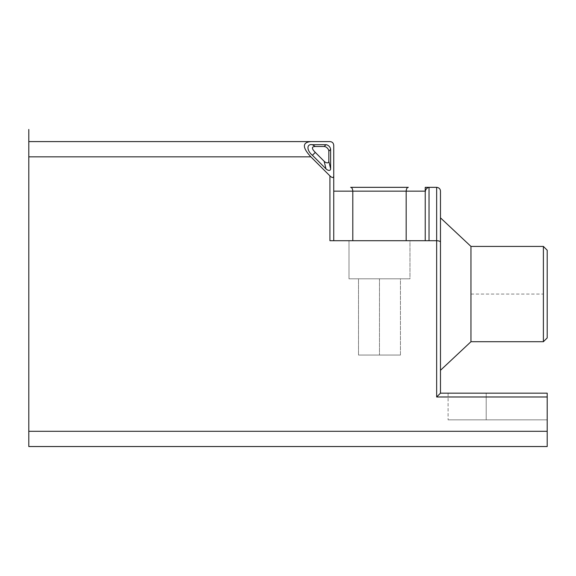 <?xml version="1.0" encoding="UTF-8"?>
<svg xmlns="http://www.w3.org/2000/svg" width="576" height="576" viewBox="0 0 576 576"><rect width="100%" height="100%" fill="white"/><g stroke="black" fill="none" stroke-linecap="round" stroke-linejoin="round"><path stroke-width="0.43" stroke-dasharray="2.88 2.16" d="M310.867 156.845L329.933 175.903C332.28 178.056 333.547 178.063 333.742 175.91L333.742 145.411C333.547 143.064 332.28 141.79 329.933 141.595L310.838 141.595C302.234 142.373 302.249 147.456 310.867 156.845L28.8 156.845L28.8 446.537L547.2 446.537L547.2 393.17L547.2 419.854L448.092 419.854L547.2 419.854L547.2 393.17L547.2 419.854L547.2 393.17L448.092 393.17L486.209 393.17L448.092 393.17L486.209 393.17L486.209 419.854L448.092 419.854L486.209 419.854L486.209 393.17L486.209 419.854L486.209 393.17L486.209 419.854L486.209 393.17L547.2 393.17L440.467 393.17L436.658 396.986L547.2 396.986M436.658 396.986L436.658 187.337C439.056 187.646 440.33 188.921 440.467 191.153L440.467 242.186C440.309 241.315 439.042 240.818 436.658 240.703L329.933 240.703L333.742 240.703L333.742 175.91M312.401 144.706L325.958 144.706A3.809 2.196 45 0 1 329.076 146.268A3.809 2.196 45 0 1 330.631 149.378L330.631 168.833A3.809 2.196 45 0 1 325.966 168.833L312.422 155.29C306.49 150.466 306.454 143.597 312.401 144.706L315.281 146.498C311.479 146.57 311.486 148.543 315.302 152.417L324.173 161.287A3.809 2.196 -135 0 0 328.838 161.294L328.838 151.171A3.809 2.196 -135 0 0 327.283 148.054A3.809 2.196 -135 0 0 324.173 146.498L315.281 146.498M436.658 187.337L429.034 187.337C426.478 187.927 425.203 189.806 425.225 192.967L425.225 240.703L329.933 240.703L329.933 175.903M333.742 191.153L333.742 240.703L333.742 187.337L333.742 191.153L352.8 191.153L352.8 240.703L333.742 240.703M429.034 240.703L429.034 187.337L425.225 187.337L425.225 191.153L352.8 191.153C352.577 188.712 351.857 187.445 350.64 187.337L408.326 187.337C407.102 187.445 406.382 188.712 406.166 191.153L406.166 240.703L409.975 240.703L409.975 278.82L348.991 278.82L409.975 278.82L348.991 278.82L409.975 278.82L409.975 240.703L348.991 240.703L348.991 278.82L348.991 240.703L352.8 240.703M400.45 278.82L358.517 278.82L400.45 278.82L400.45 355.054L358.517 355.054L400.45 355.054L358.517 355.054L400.45 355.054L400.45 278.82L358.517 278.82L358.517 355.054L358.517 278.82L400.45 278.82M425.225 240.703L425.225 192.967L425.225 240.703L406.166 240.703M440.467 242.186L440.467 370.303M310.838 141.595L28.8 141.595L28.8 156.845M425.225 187.337L425.225 191.153L425.225 187.337M470.966 341.712L470.966 246.42M543.391 341.712L543.391 246.42M547.2 337.903L547.2 250.236M325.966 168.833L324.173 161.287M330.631 168.833L328.838 161.294M330.631 149.378L328.838 151.171M325.958 144.706L324.173 146.498M547.2 446.537L28.8 446.537L28.8 141.595M379.483 278.82L379.483 355.054L379.483 278.82M28.8 288.144L28.8 418.507L28.8 288.144M28.8 338.458L28.8 315.59L28.8 338.458M28.8 384.084L28.8 297.295L28.8 384.084M470.966 294.07L543.391 294.07M28.8 431.294L547.2 431.294M312.422 155.29L315.302 152.417M448.092 393.17L448.092 419.854L448.092 393.17"/><path stroke-width="0.86" d="M333.742 175.91C333.547 178.063 332.28 178.056 329.933 175.903L310.867 156.845C302.249 147.456 302.234 142.373 310.838 141.595L329.933 141.595C332.28 141.79 333.547 143.064 333.742 145.411L333.742 240.703M333.742 191.153L352.8 191.153C352.577 188.712 351.857 187.445 350.64 187.337L408.326 187.337C407.102 187.445 406.382 188.712 406.166 191.153L406.166 240.703M440.467 217.836L470.966 246.42L470.966 341.712L440.467 370.303L440.467 393.17L440.467 242.186C440.309 241.315 439.042 240.818 436.658 240.703L329.933 240.703L329.933 175.903M547.2 396.986L436.658 396.986L440.467 393.17L547.2 393.17L547.2 446.537L28.8 446.537L28.8 141.595L310.838 141.595M312.401 144.706C306.454 143.597 306.49 150.466 312.422 155.29L325.966 168.833A3.809 2.196 45 0 0 330.631 168.833L330.631 149.378A3.809 2.196 45 0 0 329.076 146.268A3.809 2.196 45 0 0 325.958 144.706L312.401 144.706L315.281 146.498C311.479 146.57 311.486 148.543 315.302 152.417L324.173 161.287A3.809 2.196 45 0 0 328.838 161.294L328.838 151.171A3.809 2.196 45 0 0 327.283 148.054A3.809 2.196 45 0 0 324.173 146.498L315.281 146.498M440.467 242.186L440.467 191.153C440.33 188.921 439.056 187.646 436.658 187.337L425.225 187.337L425.225 191.153L352.8 191.153L352.8 240.703M425.225 240.703L425.225 192.967C425.203 189.806 426.478 187.927 429.034 187.337L429.034 240.703M543.391 246.42L543.391 341.712L547.2 337.903L547.2 250.236L543.391 246.42L470.966 246.42M325.958 144.706L324.173 146.498M330.631 149.378L328.838 151.171M330.631 168.833L328.838 161.294M325.966 168.833L324.173 161.287M28.8 129.463L28.8 141.595M310.867 156.845L28.8 156.845M436.658 396.986L436.658 187.337M547.2 431.294L28.8 431.294M312.422 155.29L315.302 152.417M470.966 341.712L543.391 341.712"/></g></svg>
